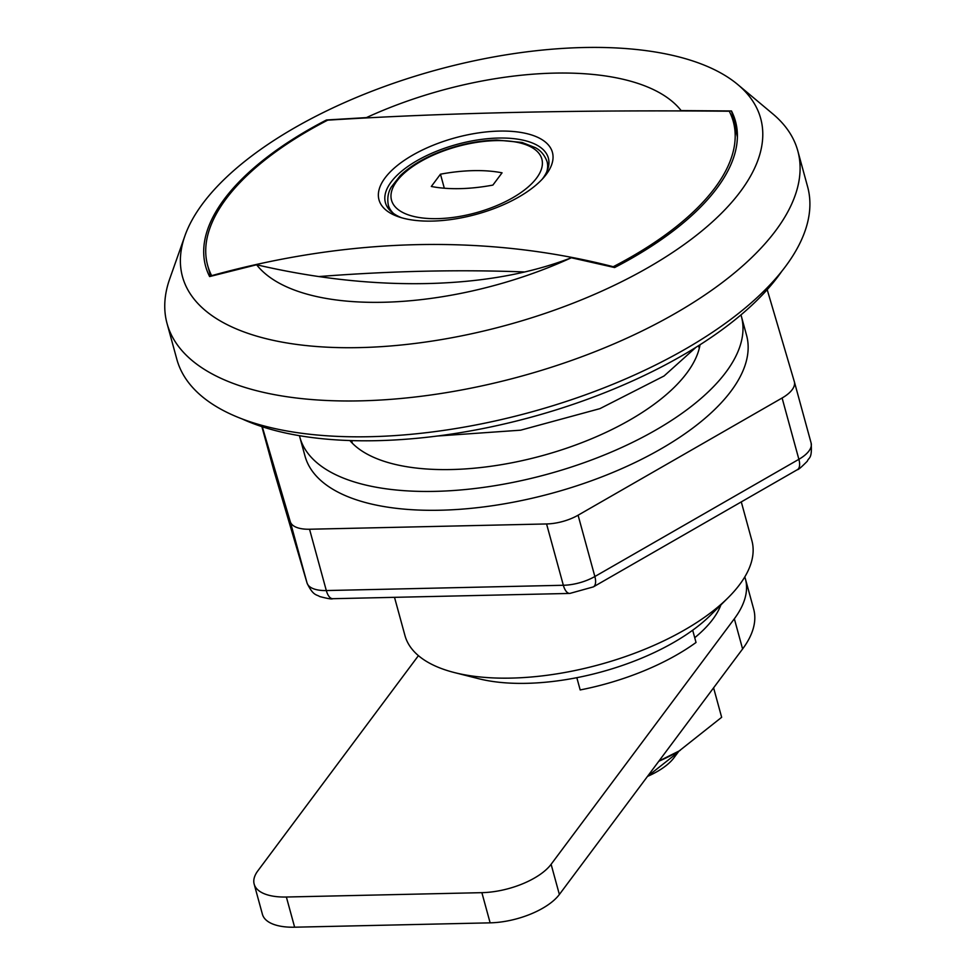 <?xml version="1.0" encoding="UTF-8"?>
<svg xmlns="http://www.w3.org/2000/svg" width="976" height="976" viewBox="0 0 976 976"><rect width="100%" height="100%" fill="white"/><g stroke="black" fill="none" stroke-linecap="round" stroke-linejoin="round"><path stroke-width="1.46" d="M571.338 257.762C530.041 273.67 482.034 282.271 427.329 283.552C372.503 284.724 315.59 278.453 256.615 264.764A228.884 101.053 -15.3 0 0 383.385 302.267A228.884 101.053 -15.3 0 0 571.338 257.762L614.612 267.546A274.659 121.268 164.7 0 0 716.884 188.27A274.659 121.268 164.7 0 0 735.477 121.28A274.659 121.268 164.7 0 0 731.475 110.959L681.15 110.605A228.884 101.053 -15.3 0 0 554.392 73.115A228.884 101.053 -15.3 0 0 366.427 117.608L326.472 119.975L326.679 120.682M256.615 264.764L209.62 276.562A274.659 121.268 164.7 0 1 205.619 266.228A274.659 121.268 164.7 0 1 224.212 199.238A274.659 121.268 164.7 0 1 326.472 119.975M740.406 191.577A299.73 132.333 -15.3 0 0 737.783 84.558A299.73 132.333 -15.3 0 0 468.273 62.086A299.73 132.333 -15.3 0 0 202.764 203.545A299.73 132.333 -15.3 0 0 184.928 235.802A299.73 132.333 -15.3 0 0 389.473 346.065A299.73 132.333 -15.3 0 0 740.406 191.577M184.928 235.802L169.714 278.892A326.972 144.363 -15.3 0 0 167.042 323.459A326.972 144.363 -15.3 0 0 438.968 393.804A326.972 144.363 -15.3 0 0 775.688 230.653A326.972 144.363 -15.3 0 0 797.807 150.902A326.972 144.363 -15.3 0 0 772.821 113.899L737.783 84.558M167.042 323.459L176.839 359.302A326.972 144.363 -15.3 0 0 448.765 429.647A326.972 144.363 -15.3 0 0 785.485 266.497A326.972 144.363 -15.3 0 0 807.616 186.745L797.807 150.902M394.511 597.336L404.955 635.535A179.84 79.398 -15.3 0 0 454.535 672.598A179.84 79.398 -15.3 0 0 728.072 597.776A179.84 79.398 -15.3 0 0 739.71 584.49A179.84 79.398 -15.3 0 0 751.886 540.631L741.284 501.896M454.535 672.598L478.472 678.662A152.585 67.368 -15.3 0 0 576.828 677.686A152.585 67.368 -15.3 0 0 692.679 630.215A152.585 67.368 -15.3 0 0 710.565 615.173L728.072 597.776M731.475 110.959L737.283 132.211M576.828 677.686L580.183 689.947A152.585 67.368 164.7 0 0 696.034 642.476L692.679 630.215M499.297 131.089A89.902 39.687 164.7 0 1 546.34 174.289A89.902 39.687 164.7 0 1 544.132 177.059A89.902 39.687 164.7 0 1 432.124 221.088A89.902 39.687 164.7 0 1 398.696 216.843A89.902 39.687 164.7 0 1 385.081 177.876A89.902 39.687 164.7 0 1 499.297 131.089M542.229 179.181A84.473 37.295 -15.3 0 0 548.353 158.039A84.473 37.295 -15.3 0 0 498.431 138.055A84.473 37.295 -15.3 0 0 385.398 202.618A84.473 37.295 -15.3 0 0 401.429 217.697M211.731 275.976L211.646 275.659C280.868 256.493 349.335 246.159 417.045 244.647C484.901 243.17 550.305 250.527 613.233 266.716A272.475 120.304 -15.3 0 0 714.835 188.002A272.475 120.304 -15.3 0 0 733.281 121.536A272.475 120.304 -15.3 0 0 729.279 111.227C579.122 109.812 445.263 112.789 327.68 120.158A272.475 120.304 -15.3 0 0 226.078 198.884A272.475 120.304 -15.3 0 0 207.632 265.338A272.475 120.304 -15.3 0 0 211.646 275.659M318.749 276.574A1089.924 481.205 164.7 0 1 424.316 271.218A1089.924 481.205 164.7 0 1 524.807 271.962M737.38 137.104A272.475 120.304 -15.3 0 0 736.477 133.212L733.281 121.536M674.026 757.705A54.497 24.058 164.7 0 1 674.013 757.718A54.497 24.058 164.7 0 1 647.478 776.408M647.515 776.371L675.185 754.594A65.392 28.877 -15.3 0 0 678.442 751.386M675.185 754.594L674.855 753.411M674.013 757.718A54.497 24.058 164.7 0 1 674.001 757.73L678.967 751.081M444.312 188.222L440.469 174.192L431.319 186.465A105.725 46.677 -15.3 0 0 492.892 185.086L502.054 172.825A105.725 46.677 -15.3 0 0 473.397 170.641A105.725 46.677 -15.3 0 0 440.469 174.192M694.741 637.706A139.507 61.598 -15.3 0 0 720.898 604.9M680.309 750.288A103.541 45.713 164.7 0 1 679.137 750.971A103.541 45.713 164.7 0 1 677.698 751.813A103.541 45.713 164.7 0 1 658.8 761.243M658.983 761.012L679.15 750.971L721.654 717.299L713.59 687.824M273.939 470.749A32.696 14.433 -15.3 0 0 273.975 470.871A32.696 14.433 -15.3 0 0 274.012 470.993L307.025 582.928L290.25 521.611A32.696 14.433 -15.3 0 0 309.538 529.236L326.313 590.553L563.347 585.271L546.572 523.953A32.696 14.433 -15.3 0 0 578.085 515.206L594.86 576.523L798.88 459.306L782.105 398.001A32.696 14.433 -15.3 0 0 792.146 389.729A32.696 14.433 -15.3 0 0 794.354 381.75A32.696 14.433 -15.3 0 0 794.318 381.628L767.197 289.665M700.024 344.76A185.281 81.801 164.7 0 1 686.799 373.088A185.281 81.801 164.7 0 1 514.145 462.331A185.281 81.801 164.7 0 1 349.896 440.554M740.955 314.906A228.884 101.053 164.7 0 1 741.394 316.395A228.884 101.053 164.7 0 1 725.9 372.222A228.884 101.053 164.7 0 1 490.196 486.426A228.884 101.053 164.7 0 1 299.839 437.187A228.884 101.053 164.7 0 1 299.461 435.686M299.839 437.187L305 456.048A228.884 101.053 -15.3 0 0 495.357 505.287A228.884 101.053 -15.3 0 0 731.061 391.083A228.884 101.053 -15.3 0 0 746.555 335.256L741.394 316.395M698.56 345.699L699.243 348.2A179.84 79.398 164.7 0 1 699.28 348.334M290.25 521.611L262.276 426.756M546.572 523.953L309.538 529.236M782.105 398.001L578.085 515.206M352.348 443.238A179.84 79.398 164.7 0 1 352.312 443.104A179.84 79.398 164.7 0 1 351.726 440.603M242.121 418.936A316.078 139.556 -15.3 0 0 376.736 440.676A316.078 139.556 -15.3 0 0 781.776 271.304M418.423 655.652L257.859 870.824A54.497 24.058 -15.3 0 0 254.163 884.11A54.497 24.058 -15.3 0 0 286.371 897.017L481.876 892.662A54.497 24.058 -15.3 0 0 551.111 864.297L734.342 618.772A163.492 72.175 -15.3 0 0 745.408 578.902A163.492 72.175 -15.3 0 0 744.798 576.926M551.111 864.297L559.37 894.48L742.602 648.967A163.492 72.175 -15.3 0 0 753.667 609.085L745.408 578.902M559.37 894.48A54.497 24.058 164.7 0 1 490.135 922.845L481.876 892.662M286.371 897.017L294.63 927.2L490.135 922.845M294.63 927.2A54.497 24.058 164.7 0 1 262.422 914.305L254.163 884.11M393.609 213.537A82.289 36.332 164.7 0 1 388.338 205.131C386.276 194.322 390.888 187.917 391.23 187.148L400.136 175.79C408.871 167.347 420.595 159.979 435.284 153.708C455.633 145.241 476.117 140.69 496.735 140.044L522.001 142.447L535.458 147.693C536.141 148.181 543.364 151.353 547.085 161.699A82.289 36.332 164.7 0 1 546.828 171.617M495.796 140.629A77.934 34.404 -15.3 0 0 396.793 181.194A77.934 34.404 -15.3 0 0 437.565 218.648A77.934 34.404 -15.3 0 0 536.58 178.083A77.934 34.404 -15.3 0 0 495.796 140.629M274.158 471.493A16.348 14.664 -16.4 0 1 274.085 471.237A16.348 14.664 -16.4 0 1 274.012 470.993L261.873 426.622L273.975 470.871L307.098 583.184A16.348 14.664 -16.4 0 1 307.025 582.928A32.696 14.433 -15.3 0 0 326.313 590.553A16.348 7.222 -91.3 0 0 332.779 598.703C331.925 599.325 327.546 598.593 319.64 596.531C316.639 594.384 313.272 596.116 307.098 583.184M794.354 381.75L811.129 443.067C812.361 459.464 808.665 457.207 807.359 461.148C801.455 467.114 798.136 469.956 797.38 469.676A16.348 7.442 -119.9 0 0 798.88 459.306A32.696 14.433 -15.3 0 0 808.909 451.034A32.696 14.433 -15.3 0 0 811.129 443.067A32.696 14.433 -15.3 0 0 811.093 442.945L794.391 381.872M563.347 585.271A32.696 14.433 -15.3 0 0 594.86 576.523A16.348 7.442 -119.9 0 1 593.359 586.893L569.825 593.432A16.348 7.222 -91.3 0 1 563.347 585.271M734.342 618.772L742.602 648.967M352.312 443.104L351.628 440.603M210.633 276.281L207.632 265.338M388.338 205.131L389.717 210.169M547.085 161.699L548.463 166.737M695.937 347.346L664.046 375.992L599.935 408.639L520.623 430.184L437.346 436.028M797.38 469.676L593.359 586.893M569.825 593.432L332.779 598.703"/></g></svg>
